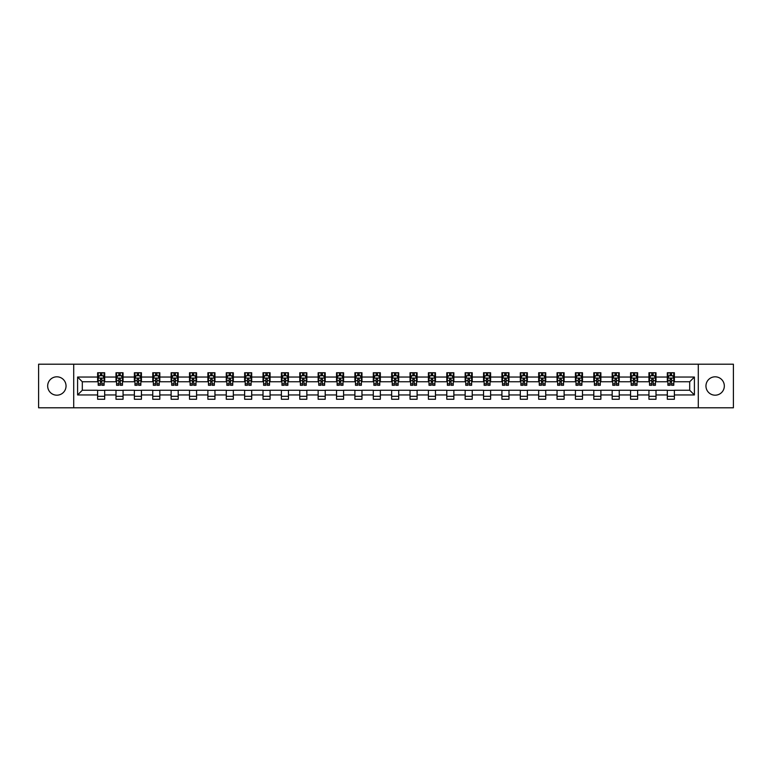 <?xml version="1.0" encoding="UTF-8"?>
<svg xmlns="http://www.w3.org/2000/svg" width="772" height="772" viewBox="0 0 772 772"><rect width="100%" height="100%" fill="white"/><g stroke="black" fill="none" stroke-linecap="round" stroke-linejoin="round"><path stroke-width="1.16" d="M715.142 376.813A9.187 9.187 0 0 0 705.955 386A9.187 9.187 0 0 0 715.142 395.187A9.187 9.187 0 0 0 724.329 386A9.187 9.187 0 0 0 715.142 376.813M56.858 376.813A9.187 9.187 0 0 0 47.671 386A9.187 9.187 0 0 0 56.858 395.187A9.187 9.187 0 0 0 66.045 386A9.187 9.187 0 0 0 56.858 376.813M698.293 407.79L733.4 407.79L733.4 364.21L698.293 364.21L698.293 407.79L73.707 407.79L73.707 364.21L38.6 364.21L38.6 407.79L73.707 407.79M698.293 364.21L73.707 364.21M674.381 377.045L674.381 372.751L667.317 372.751L667.317 377.045L656.007 377.045L656.007 372.751L648.934 372.751L648.934 377.045L637.624 377.045L637.624 372.751L630.56 372.751L630.56 377.045L619.25 377.045L619.25 372.751L612.177 372.751L612.177 377.045L600.877 377.045L600.877 372.751L593.803 372.751L593.803 377.045L582.493 377.045L582.493 372.751L575.429 372.751L575.429 377.045L564.12 377.045L564.12 372.751L557.046 372.751L557.046 377.045L545.736 377.045L545.736 372.751L538.673 372.751L538.673 377.045L527.363 377.045L527.363 372.751L520.299 372.751L520.299 377.045L508.989 377.045L508.989 372.751L501.916 372.751L501.916 377.045L490.606 377.045L490.606 372.751L483.542 372.751L483.542 377.045L472.232 377.045L472.232 372.751L465.159 372.751L465.159 377.045L453.859 377.045L453.859 372.751L446.785 372.751L446.785 377.045L435.476 377.045L435.476 372.751L428.412 372.751L428.412 377.045L417.102 377.045L417.102 372.751L410.028 372.751L410.028 377.045L398.719 377.045L398.719 372.751L391.655 372.751L391.655 377.045L380.345 377.045L380.345 372.751L373.281 372.751L373.281 377.045L361.971 377.045L361.971 372.751L354.898 372.751L354.898 377.045L343.588 377.045L343.588 372.751L336.524 372.751L336.524 377.045L325.215 377.045L325.215 372.751L318.141 372.751L318.141 377.045L306.841 377.045L306.841 372.751L299.768 372.751L299.768 377.045L288.458 377.045L288.458 372.751L281.394 372.751L281.394 377.045L270.084 377.045L270.084 372.751L263.011 372.751L263.011 377.045L251.701 377.045L251.701 372.751L244.637 372.751L244.637 377.045L233.327 377.045L233.327 372.751L226.264 372.751L226.264 377.045L214.954 377.045L214.954 372.751L207.88 372.751L207.88 377.045L196.57 377.045L196.57 372.751L189.507 372.751L189.507 377.045L178.197 377.045L178.197 372.751L171.123 372.751L171.123 377.045L159.823 377.045L159.823 372.751L152.75 372.751L152.75 377.045L141.44 377.045L141.44 372.751L134.376 372.751L134.376 377.045L123.066 377.045L123.066 372.751L115.993 372.751L115.993 377.045L104.683 377.045L104.683 372.751L97.619 372.751L97.619 377.045L77.596 377.045L77.596 394.955L82.305 390.236L97.619 390.236L97.619 399.249L104.683 399.249L104.683 390.236L115.993 390.236L115.993 399.249L123.066 399.249L123.066 390.236L134.376 390.236L134.376 399.249L141.44 399.249L141.44 390.236L152.75 390.236L152.75 399.249L159.823 399.249L159.823 390.236L171.123 390.236L171.123 399.249L178.197 399.249L178.197 390.236L189.507 390.236L189.507 399.249L196.57 399.249L196.57 390.236L207.88 390.236L207.88 399.249L214.954 399.249L214.954 390.236L226.264 390.236L226.264 399.249L233.327 399.249L233.327 390.236L244.637 390.236L244.637 399.249L251.701 399.249L251.701 390.236L263.011 390.236L263.011 399.249L270.084 399.249L270.084 390.236L281.394 390.236L281.394 399.249L288.458 399.249L288.458 390.236L299.768 390.236L299.768 399.249L306.841 399.249L306.841 390.236L318.141 390.236L318.141 399.249L325.215 399.249L325.215 390.236L336.524 390.236L336.524 399.249L343.588 399.249L343.588 390.236L354.898 390.236L354.898 399.249L361.971 399.249L361.971 390.236L373.281 390.236L373.281 399.249L380.345 399.249L380.345 390.236L391.655 390.236L391.655 399.249L398.719 399.249L398.719 390.236L410.028 390.236L410.028 399.249L417.102 399.249L417.102 390.236L428.412 390.236L428.412 399.249L435.476 399.249L435.476 390.236L446.785 390.236L446.785 399.249L453.859 399.249L453.859 390.236L465.159 390.236L465.159 399.249L472.232 399.249L472.232 390.236L483.542 390.236L483.542 399.249L490.606 399.249L490.606 390.236L501.916 390.236L501.916 399.249L508.989 399.249L508.989 390.236L520.299 390.236L520.299 399.249L527.363 399.249L527.363 390.236L538.673 390.236L538.673 399.249L545.736 399.249L545.736 390.236L557.046 390.236L557.046 399.249L564.12 399.249L564.12 390.236L575.429 390.236L575.429 399.249L582.493 399.249L582.493 390.236L593.803 390.236L593.803 399.249L600.877 399.249L600.877 390.236L612.177 390.236L612.177 399.249L619.25 399.249L619.25 390.236L630.56 390.236L630.56 399.249L637.624 399.249L637.624 390.236L648.934 390.236L648.934 399.249L656.007 399.249L656.007 390.236L667.317 390.236L667.317 399.249L674.381 399.249L674.381 390.236L689.695 390.236L689.695 381.764L674.381 381.764L674.381 377.045L694.404 377.045L694.404 394.955L674.381 394.955M667.317 394.955L656.007 394.955M648.934 394.955L637.624 394.955M630.56 394.955L619.25 394.955M612.177 394.955L600.877 394.955M593.803 394.955L582.493 394.955M575.429 394.955L564.12 394.955M557.046 394.955L545.736 394.955M538.673 394.955L527.363 394.955M520.299 394.955L508.989 394.955M501.916 394.955L490.606 394.955M483.542 394.955L472.232 394.955M465.159 394.955L453.859 394.955M446.785 394.955L435.476 394.955M428.412 394.955L417.102 394.955M410.028 394.955L398.719 394.955M391.655 394.955L380.345 394.955M373.281 394.955L361.971 394.955M354.898 394.955L343.588 394.955M336.524 394.955L325.215 394.955M318.141 394.955L306.841 394.955M299.768 394.955L288.458 394.955M281.394 394.955L270.084 394.955M263.011 394.955L251.701 394.955M244.637 394.955L233.327 394.955M226.264 394.955L214.954 394.955M207.88 394.955L196.57 394.955M189.507 394.955L178.197 394.955M171.123 394.955L159.823 394.955M152.75 394.955L141.44 394.955M134.376 394.955L123.066 394.955M115.993 394.955L104.683 394.955M97.619 394.955L77.596 394.955M667.317 377.045L667.317 381.764L656.007 381.764L656.007 377.045M648.934 377.045L648.934 381.764L637.624 381.764L637.624 377.045M630.56 377.045L630.56 381.764L619.25 381.764L619.25 377.045M612.177 377.045L612.177 381.764L600.877 381.764L600.877 377.045M593.803 377.045L593.803 381.764L582.493 381.764L582.493 377.045M575.429 377.045L575.429 381.764L564.12 381.764L564.12 377.045M557.046 377.045L557.046 381.764L545.736 381.764L545.736 377.045M538.673 377.045L538.673 381.764L527.363 381.764L527.363 377.045M520.299 377.045L520.299 381.764L508.989 381.764L508.989 377.045M501.916 377.045L501.916 381.764L490.606 381.764L490.606 377.045M483.542 377.045L483.542 381.764L472.232 381.764L472.232 377.045M465.159 377.045L465.159 381.764L453.859 381.764L453.859 377.045M446.785 377.045L446.785 381.764L435.476 381.764L435.476 377.045M428.412 377.045L428.412 381.764L417.102 381.764L417.102 377.045M410.028 377.045L410.028 381.764L398.719 381.764L398.719 377.045M391.655 377.045L391.655 381.764L380.345 381.764L380.345 377.045M373.281 377.045L373.281 381.764L361.971 381.764L361.971 377.045M354.898 377.045L354.898 381.764L343.588 381.764L343.588 377.045M336.524 377.045L336.524 381.764L325.215 381.764L325.215 377.045M318.141 377.045L318.141 381.764L306.841 381.764L306.841 377.045M299.768 377.045L299.768 381.764L288.458 381.764L288.458 377.045M281.394 377.045L281.394 381.764L270.084 381.764L270.084 377.045M263.011 377.045L263.011 381.764L251.701 381.764L251.701 377.045M244.637 377.045L244.637 381.764L233.327 381.764L233.327 377.045M226.264 377.045L226.264 381.764L214.954 381.764L214.954 377.045M207.88 377.045L207.88 381.764L196.57 381.764L196.57 377.045M189.507 377.045L189.507 381.764L178.197 381.764L178.197 377.045M171.123 377.045L171.123 381.764L159.823 381.764L159.823 377.045M152.75 377.045L152.75 381.764L141.44 381.764L141.44 377.045M134.376 377.045L134.376 381.764L123.066 381.764L123.066 377.045M115.993 377.045L115.993 381.764L104.683 381.764L104.683 377.045M97.619 377.045L97.619 381.764L82.305 381.764L77.596 377.045M82.305 381.764L82.305 390.236M694.404 394.955L689.695 390.236M689.695 381.764L694.404 377.045M97.619 375.694L98.208 375.694M100.447 375.694L101.856 375.694M104.095 375.694L104.683 375.694M97.619 381.638L98.208 381.638M100.447 381.638L101.856 381.638M104.095 381.638L104.683 381.638M97.619 390.362L104.683 390.362M97.619 396.306L104.683 396.306M115.993 390.362L123.066 390.362M115.993 396.306L123.066 396.306M115.993 375.694L116.582 375.694M118.82 375.694L120.239 375.694M122.478 375.694L123.066 375.694M115.993 381.638L116.582 381.638M118.82 381.638L120.239 381.638M122.478 381.638L123.066 381.638M134.376 390.362L141.44 390.362M134.376 396.306L141.44 396.306M134.376 375.694L134.965 375.694M137.204 375.694L138.613 375.694M140.851 375.694L141.44 375.694M134.376 381.638L134.965 381.638M137.204 381.638L138.613 381.638M140.851 381.638L141.44 381.638M152.75 390.362L159.823 390.362M152.75 396.306L159.823 396.306M152.75 375.694L153.339 375.694M155.577 375.694L156.996 375.694M159.235 375.694L159.823 375.694M152.75 381.638L153.339 381.638M155.577 381.638L156.996 381.638M159.235 381.638L159.823 381.638M171.123 390.362L178.197 390.362M171.123 396.306L178.197 396.306M171.123 375.694L171.722 375.694M173.951 375.694L175.369 375.694M177.608 375.694L178.197 375.694M171.123 381.638L171.722 381.638M173.951 381.638L175.369 381.638M177.608 381.638L178.197 381.638M189.507 390.362L196.57 390.362M189.507 396.306L196.57 396.306M189.507 375.694L190.095 375.694M192.334 375.694L193.743 375.694M195.982 375.694L196.57 375.694M189.507 381.638L190.095 381.638M192.334 381.638L193.743 381.638M195.982 381.638L196.57 381.638M207.88 390.362L214.954 390.362M207.88 396.306L214.954 396.306M207.88 375.694L208.469 375.694M210.708 375.694L212.126 375.694M214.365 375.694L214.954 375.694M207.88 381.638L208.469 381.638M210.708 381.638L212.126 381.638M214.365 381.638L214.954 381.638M226.264 390.362L233.327 390.362M226.264 396.306L233.327 396.306M226.264 375.694L226.852 375.694M229.091 375.694L230.5 375.694M232.739 375.694L233.327 375.694M226.264 381.638L226.852 381.638M229.091 381.638L230.5 381.638M232.739 381.638L233.327 381.638M244.637 390.362L251.701 390.362M244.637 396.306L251.701 396.306M244.637 375.694L245.226 375.694M247.465 375.694L248.873 375.694M251.112 375.694L251.701 375.694M244.637 381.638L245.226 381.638M247.465 381.638L248.873 381.638M251.112 381.638L251.701 381.638M263.011 390.362L270.084 390.362M263.011 396.306L270.084 396.306M263.011 375.694L263.599 375.694M265.838 375.694L267.257 375.694M269.496 375.694L270.084 375.694M263.011 381.638L263.599 381.638M265.838 381.638L267.257 381.638M269.496 381.638L270.084 381.638M281.394 390.362L288.458 390.362M281.394 396.306L288.458 396.306M281.394 375.694L281.983 375.694M284.221 375.694L285.63 375.694M287.869 375.694L288.458 375.694M281.394 381.638L281.983 381.638M284.221 381.638L285.63 381.638M287.869 381.638L288.458 381.638M299.768 390.362L306.841 390.362M299.768 396.306L306.841 396.306M299.768 375.694L300.356 375.694M302.595 375.694L304.014 375.694M306.252 375.694L306.841 375.694M299.768 381.638L300.356 381.638M302.595 381.638L304.014 381.638M306.252 381.638L306.841 381.638M318.141 390.362L325.215 390.362M318.141 396.306L325.215 396.306M318.141 375.694L318.74 375.694M320.969 375.694L322.387 375.694M324.626 375.694L325.215 375.694M318.141 381.638L318.74 381.638M320.969 381.638L322.387 381.638M324.626 381.638L325.215 381.638M336.524 390.362L343.588 390.362M336.524 396.306L343.588 396.306M336.524 375.694L337.113 375.694M339.352 375.694L340.761 375.694M343 375.694L343.588 375.694M336.524 381.638L337.113 381.638M339.352 381.638L340.761 381.638M343 381.638L343.588 381.638M354.898 390.362L361.971 390.362M354.898 396.306L361.971 396.306M354.898 375.694L355.487 375.694M357.725 375.694L359.144 375.694M361.383 375.694L361.971 375.694M354.898 381.638L355.487 381.638M357.725 381.638L359.144 381.638M361.383 381.638L361.971 381.638M373.281 390.362L380.345 390.362M373.281 396.306L380.345 396.306M373.281 375.694L373.87 375.694M376.109 375.694L377.518 375.694M379.756 375.694L380.345 375.694M373.281 381.638L373.87 381.638M376.109 381.638L377.518 381.638M379.756 381.638L380.345 381.638M391.655 390.362L398.719 390.362M391.655 396.306L398.719 396.306M391.655 375.694L392.244 375.694M394.482 375.694L395.891 375.694M398.13 375.694L398.719 375.694M391.655 381.638L392.244 381.638M394.482 381.638L395.891 381.638M398.13 381.638L398.719 381.638M410.028 390.362L417.102 390.362M410.028 396.306L417.102 396.306M410.028 375.694L410.617 375.694M412.856 375.694L414.274 375.694M416.513 375.694L417.102 375.694M410.028 381.638L410.617 381.638M412.856 381.638L414.274 381.638M416.513 381.638L417.102 381.638M428.412 390.362L435.476 390.362M428.412 396.306L435.476 396.306M428.412 375.694L429 375.694M431.239 375.694L432.648 375.694M434.887 375.694L435.476 375.694M428.412 381.638L429 381.638M431.239 381.638L432.648 381.638M434.887 381.638L435.476 381.638M446.785 390.362L453.859 390.362M446.785 396.306L453.859 396.306M446.785 375.694L447.374 375.694M449.613 375.694L451.031 375.694M453.26 375.694L453.859 375.694M446.785 381.638L447.374 381.638M449.613 381.638L451.031 381.638M453.26 381.638L453.859 381.638M465.159 390.362L472.232 390.362M465.159 396.306L472.232 396.306M465.159 375.694L465.748 375.694M467.986 375.694L469.405 375.694M471.644 375.694L472.232 375.694M465.159 381.638L465.748 381.638M467.986 381.638L469.405 381.638M471.644 381.638L472.232 381.638M483.542 390.362L490.606 390.362M483.542 396.306L490.606 396.306M483.542 375.694L484.131 375.694M486.37 375.694L487.779 375.694M490.017 375.694L490.606 375.694M483.542 381.638L484.131 381.638M486.37 381.638L487.779 381.638M490.017 381.638L490.606 381.638M501.916 390.362L508.989 390.362M501.916 396.306L508.989 396.306M501.916 375.694L502.504 375.694M504.743 375.694L506.162 375.694M508.401 375.694L508.989 375.694M501.916 381.638L502.504 381.638M504.743 381.638L506.162 381.638M508.401 381.638L508.989 381.638M520.299 390.362L527.363 390.362M520.299 396.306L527.363 396.306M520.299 375.694L520.888 375.694M523.126 375.694L524.535 375.694M526.774 375.694L527.363 375.694M520.299 381.638L520.888 381.638M523.126 381.638L524.535 381.638M526.774 381.638L527.363 381.638M538.673 390.362L545.736 390.362M538.673 396.306L545.736 396.306M538.673 375.694L539.261 375.694M541.5 375.694L542.909 375.694M545.148 375.694L545.736 375.694M538.673 381.638L539.261 381.638M541.5 381.638L542.909 381.638M545.148 381.638L545.736 381.638M557.046 390.362L564.12 390.362M557.046 396.306L564.12 396.306M557.046 375.694L557.635 375.694M559.874 375.694L561.292 375.694M563.531 375.694L564.12 375.694M557.046 381.638L557.635 381.638M559.874 381.638L561.292 381.638M563.531 381.638L564.12 381.638M575.429 390.362L582.493 390.362M575.429 396.306L582.493 396.306M575.429 375.694L576.018 375.694M578.257 375.694L579.666 375.694M581.905 375.694L582.493 375.694M575.429 381.638L576.018 381.638M578.257 381.638L579.666 381.638M581.905 381.638L582.493 381.638M593.803 390.362L600.877 390.362M593.803 396.306L600.877 396.306M593.803 375.694L594.392 375.694M596.631 375.694L598.049 375.694M600.278 375.694L600.877 375.694M593.803 381.638L594.392 381.638M596.631 381.638L598.049 381.638M600.278 381.638L600.877 381.638M612.177 390.362L619.25 390.362M612.177 396.306L619.25 396.306M612.177 375.694L612.765 375.694M615.004 375.694L616.423 375.694M618.662 375.694L619.25 375.694M612.177 381.638L612.765 381.638M615.004 381.638L616.423 381.638M618.662 381.638L619.25 381.638M630.56 390.362L637.624 390.362M630.56 396.306L637.624 396.306M630.56 375.694L631.149 375.694M633.387 375.694L634.796 375.694M637.035 375.694L637.624 375.694M630.56 381.638L631.149 381.638M633.387 381.638L634.796 381.638M637.035 381.638L637.624 381.638M648.934 390.362L656.007 390.362M648.934 396.306L656.007 396.306M648.934 375.694L649.522 375.694M651.761 375.694L653.18 375.694M655.418 375.694L656.007 375.694M648.934 381.638L649.522 381.638M651.761 381.638L653.18 381.638M655.418 381.638L656.007 381.638M667.317 390.362L674.381 390.362M667.317 396.306L674.381 396.306M667.317 375.694L667.905 375.694M670.144 375.694L671.553 375.694M673.792 375.694L674.381 375.694M667.317 381.638L667.905 381.638M670.144 381.638L671.553 381.638M673.792 381.638L674.381 381.638M101.856 374.275L100.447 374.275M104.095 383.819L101.856 383.819L101.856 385.296L104.095 385.296L104.095 378.106L102.917 375.752L99.385 375.752L98.208 378.106L98.208 385.296L100.447 385.296L100.447 383.819L98.208 383.819M98.208 378.106L98.208 372.751M104.095 378.106L104.095 372.751M100.447 375.752L100.447 372.751M101.856 372.751L101.856 375.752M101.856 383.819L101.856 378.994L100.447 378.994L100.447 383.819M120.239 374.275L118.82 374.275M122.478 383.819L120.239 383.819L120.239 385.296L122.478 385.296L122.478 378.106L121.3 375.752L117.759 375.752L116.582 378.106L116.582 385.296L118.82 385.296L118.82 383.819L116.582 383.819M116.582 378.106L116.582 372.751M122.478 378.106L122.478 372.751M118.82 375.752L118.82 372.751M120.239 372.751L120.239 375.752M120.239 383.819L120.239 378.994L118.82 378.994L118.82 383.819M138.613 374.275L137.204 374.275M140.851 383.819L138.613 383.819L138.613 385.296L140.851 385.296L140.851 378.106L139.674 375.752L136.142 375.752L134.965 378.106L134.965 385.296L137.204 385.296L137.204 383.819L134.965 383.819M134.965 378.106L134.965 372.751M140.851 378.106L140.851 372.751M137.204 375.752L137.204 372.751M138.613 372.751L138.613 375.752M138.613 383.819L138.613 378.994L137.204 378.994L137.204 383.819M156.996 374.275L155.577 374.275M159.235 383.819L156.996 383.819L156.996 385.296L159.235 385.296L159.235 378.106L158.048 375.752L154.516 375.752L153.339 378.106L153.339 385.296L155.577 385.296L155.577 383.819L153.339 383.819M153.339 378.106L153.339 372.751M159.235 378.106L159.235 372.751M155.577 375.752L155.577 372.751M156.996 372.751L156.996 375.752M156.996 383.819L156.996 378.994L155.577 378.994L155.577 383.819M175.369 374.275L173.951 374.275M177.608 383.819L175.369 383.819L175.369 385.296L177.608 385.296L177.608 378.106L176.431 375.752L172.899 375.752L171.722 378.106L171.722 385.296L173.951 385.296L173.951 383.819L171.722 383.819M171.722 378.106L171.722 372.751M177.608 378.106L177.608 372.751M173.951 375.752L173.951 372.751M175.369 372.751L175.369 375.752M175.369 383.819L175.369 378.994L173.951 378.994L173.951 383.819M193.743 374.275L192.334 374.275M195.982 383.819L193.743 383.819L193.743 385.296L195.982 385.296L195.982 378.106L194.805 375.752L191.273 375.752L190.095 378.106L190.095 385.296L192.334 385.296L192.334 383.819L190.095 383.819M190.095 378.106L190.095 372.751M195.982 378.106L195.982 372.751M192.334 375.752L192.334 372.751M193.743 372.751L193.743 375.752M193.743 383.819L193.743 378.994L192.334 378.994L192.334 383.819M212.126 374.275L210.708 374.275M214.365 383.819L212.126 383.819L212.126 385.296L214.365 385.296L214.365 378.106L213.188 375.752L209.646 375.752L208.469 378.106L208.469 385.296L210.708 385.296L210.708 383.819L208.469 383.819M208.469 378.106L208.469 372.751M214.365 378.106L214.365 372.751M210.708 375.752L210.708 372.751M212.126 372.751L212.126 375.752M212.126 383.819L212.126 378.994L210.708 378.994L210.708 383.819M230.5 374.275L229.091 374.275M232.739 383.819L230.5 383.819L230.5 385.296L232.739 385.296L232.739 378.106L231.561 375.752L228.03 375.752L226.852 378.106L226.852 385.296L229.091 385.296L229.091 383.819L226.852 383.819M226.852 378.106L226.852 372.751M232.739 378.106L232.739 372.751M229.091 375.752L229.091 372.751M230.5 372.751L230.5 375.752M230.5 383.819L230.5 378.994L229.091 378.994L229.091 383.819M248.873 374.275L247.465 374.275M251.112 383.819L248.873 383.819L248.873 385.296L251.112 385.296L251.112 378.106L249.935 375.752L246.403 375.752L245.226 378.106L245.226 385.296L247.465 385.296L247.465 383.819L245.226 383.819M245.226 378.106L245.226 372.751M251.112 378.106L251.112 372.751M247.465 375.752L247.465 372.751M248.873 372.751L248.873 375.752M248.873 383.819L248.873 378.994L247.465 378.994L247.465 383.819M267.257 374.275L265.838 374.275M269.496 383.819L267.257 383.819L267.257 385.296L269.496 385.296L269.496 378.106L268.318 375.752L264.777 375.752L263.599 378.106L263.599 385.296L265.838 385.296L265.838 383.819L263.599 383.819M263.599 378.106L263.599 372.751M269.496 378.106L269.496 372.751M265.838 375.752L265.838 372.751M267.257 372.751L267.257 375.752M267.257 383.819L267.257 378.994L265.838 378.994L265.838 383.819M285.63 374.275L284.221 374.275M287.869 383.819L285.63 383.819L285.63 385.296L287.869 385.296L287.869 378.106L286.692 375.752L283.16 375.752L281.983 378.106L281.983 385.296L284.221 385.296L284.221 383.819L281.983 383.819M281.983 378.106L281.983 372.751M287.869 378.106L287.869 372.751M284.221 375.752L284.221 372.751M285.63 372.751L285.63 375.752M285.63 383.819L285.63 378.994L284.221 378.994L284.221 383.819M304.014 374.275L302.595 374.275M306.252 383.819L304.014 383.819L304.014 385.296L306.252 385.296L306.252 378.106L305.065 375.752L301.534 375.752L300.356 378.106L300.356 385.296L302.595 385.296L302.595 383.819L300.356 383.819M300.356 378.106L300.356 372.751M306.252 378.106L306.252 372.751M302.595 375.752L302.595 372.751M304.014 372.751L304.014 375.752M304.014 383.819L304.014 378.994L302.595 378.994L302.595 383.819M322.387 374.275L320.969 374.275M324.626 383.819L322.387 383.819L322.387 385.296L324.626 385.296L324.626 378.106L323.449 375.752L319.917 375.752L318.74 378.106L318.74 385.296L320.969 385.296L320.969 383.819L318.74 383.819M318.74 378.106L318.74 372.751M324.626 378.106L324.626 372.751M320.969 375.752L320.969 372.751M322.387 372.751L322.387 375.752M322.387 383.819L322.387 378.994L320.969 378.994L320.969 383.819M340.761 374.275L339.352 374.275M343 383.819L340.761 383.819L340.761 385.296L343 385.296L343 378.106L341.822 375.752L338.29 375.752L337.113 378.106L337.113 385.296L339.352 385.296L339.352 383.819L337.113 383.819M337.113 378.106L337.113 372.751M343 378.106L343 372.751M339.352 375.752L339.352 372.751M340.761 372.751L340.761 375.752M340.761 383.819L340.761 378.994L339.352 378.994L339.352 383.819M359.144 374.275L357.725 374.275M361.383 383.819L359.144 383.819L359.144 385.296L361.383 385.296L361.383 378.106L360.206 375.752L356.664 375.752L355.487 378.106L355.487 385.296L357.725 385.296L357.725 383.819L355.487 383.819M355.487 378.106L355.487 372.751M361.383 378.106L361.383 372.751M357.725 375.752L357.725 372.751M359.144 372.751L359.144 375.752M359.144 383.819L359.144 378.994L357.725 378.994L357.725 383.819M377.518 374.275L376.109 374.275M379.756 383.819L377.518 383.819L377.518 385.296L379.756 385.296L379.756 378.106L378.579 375.752L375.047 375.752L373.87 378.106L373.87 385.296L376.109 385.296L376.109 383.819L373.87 383.819M373.87 378.106L373.87 372.751M379.756 378.106L379.756 372.751M376.109 375.752L376.109 372.751M377.518 372.751L377.518 375.752M377.518 383.819L377.518 378.994L376.109 378.994L376.109 383.819M395.891 374.275L394.482 374.275M398.13 383.819L395.891 383.819L395.891 385.296L398.13 385.296L398.13 378.106L396.953 375.752L393.421 375.752L392.244 378.106L392.244 385.296L394.482 385.296L394.482 383.819L392.244 383.819M392.244 378.106L392.244 372.751M398.13 378.106L398.13 372.751M394.482 375.752L394.482 372.751M395.891 372.751L395.891 375.752M395.891 383.819L395.891 378.994L394.482 378.994L394.482 383.819M414.274 374.275L412.856 374.275M416.513 383.819L414.274 383.819L414.274 385.296L416.513 385.296L416.513 378.106L415.336 375.752L411.794 375.752L410.617 378.106L410.617 385.296L412.856 385.296L412.856 383.819L410.617 383.819M410.617 378.106L410.617 372.751M416.513 378.106L416.513 372.751M412.856 375.752L412.856 372.751M414.274 372.751L414.274 375.752M414.274 383.819L414.274 378.994L412.856 378.994L412.856 383.819M432.648 374.275L431.239 374.275M434.887 383.819L432.648 383.819L432.648 385.296L434.887 385.296L434.887 378.106L433.71 375.752L430.178 375.752L429 378.106L429 385.296L431.239 385.296L431.239 383.819L429 383.819M429 378.106L429 372.751M434.887 378.106L434.887 372.751M431.239 375.752L431.239 372.751M432.648 372.751L432.648 375.752M432.648 383.819L432.648 378.994L431.239 378.994L431.239 383.819M451.031 374.275L449.613 374.275M453.26 383.819L451.031 383.819L451.031 385.296L453.26 385.296L453.26 378.106L452.083 375.752L448.551 375.752L447.374 378.106L447.374 385.296L449.613 385.296L449.613 383.819L447.374 383.819M447.374 378.106L447.374 372.751M453.26 378.106L453.26 372.751M449.613 375.752L449.613 372.751M451.031 372.751L451.031 375.752M451.031 383.819L451.031 378.994L449.613 378.994L449.613 383.819M469.405 374.275L467.986 374.275M471.644 383.819L469.405 383.819L469.405 385.296L471.644 385.296L471.644 378.106L470.466 375.752L466.935 375.752L465.748 378.106L465.748 385.296L467.986 385.296L467.986 383.819L465.748 383.819M465.748 378.106L465.748 372.751M471.644 378.106L471.644 372.751M467.986 375.752L467.986 372.751M469.405 372.751L469.405 375.752M469.405 383.819L469.405 378.994L467.986 378.994L467.986 383.819M487.779 374.275L486.37 374.275M490.017 383.819L487.779 383.819L487.779 385.296L490.017 385.296L490.017 378.106L488.84 375.752L485.308 375.752L484.131 378.106L484.131 385.296L486.37 385.296L486.37 383.819L484.131 383.819M484.131 378.106L484.131 372.751M490.017 378.106L490.017 372.751M486.37 375.752L486.37 372.751M487.779 372.751L487.779 375.752M487.779 383.819L487.779 378.994L486.37 378.994L486.37 383.819M506.162 374.275L504.743 374.275M508.401 383.819L506.162 383.819L506.162 385.296L508.401 385.296L508.401 378.106L507.223 375.752L503.682 375.752L502.504 378.106L502.504 385.296L504.743 385.296L504.743 383.819L502.504 383.819M502.504 378.106L502.504 372.751M508.401 378.106L508.401 372.751M504.743 375.752L504.743 372.751M506.162 372.751L506.162 375.752M506.162 383.819L506.162 378.994L504.743 378.994L504.743 383.819M524.535 374.275L523.126 374.275M526.774 383.819L524.535 383.819L524.535 385.296L526.774 385.296L526.774 378.106L525.597 375.752L522.065 375.752L520.888 378.106L520.888 385.296L523.126 385.296L523.126 383.819L520.888 383.819M520.888 378.106L520.888 372.751M526.774 378.106L526.774 372.751M523.126 375.752L523.126 372.751M524.535 372.751L524.535 375.752M524.535 383.819L524.535 378.994L523.126 378.994L523.126 383.819M542.909 374.275L541.5 374.275M545.148 383.819L542.909 383.819L542.909 385.296L545.148 385.296L545.148 378.106L543.971 375.752L540.439 375.752L539.261 378.106L539.261 385.296L541.5 385.296L541.5 383.819L539.261 383.819M539.261 378.106L539.261 372.751M545.148 378.106L545.148 372.751M541.5 375.752L541.5 372.751M542.909 372.751L542.909 375.752M542.909 383.819L542.909 378.994L541.5 378.994L541.5 383.819M561.292 374.275L559.874 374.275M563.531 383.819L561.292 383.819L561.292 385.296L563.531 385.296L563.531 378.106L562.354 375.752L558.812 375.752L557.635 378.106L557.635 385.296L559.874 385.296L559.874 383.819L557.635 383.819M557.635 378.106L557.635 372.751M563.531 378.106L563.531 372.751M559.874 375.752L559.874 372.751M561.292 372.751L561.292 375.752M561.292 383.819L561.292 378.994L559.874 378.994L559.874 383.819M579.666 374.275L578.257 374.275M581.905 383.819L579.666 383.819L579.666 385.296L581.905 385.296L581.905 378.106L580.727 375.752L577.195 375.752L576.018 378.106L576.018 385.296L578.257 385.296L578.257 383.819L576.018 383.819M576.018 378.106L576.018 372.751M581.905 378.106L581.905 372.751M578.257 375.752L578.257 372.751M579.666 372.751L579.666 375.752M579.666 383.819L579.666 378.994L578.257 378.994L578.257 383.819M598.049 374.275L596.631 374.275M600.278 383.819L598.049 383.819L598.049 385.296L600.278 385.296L600.278 378.106L599.101 375.752L595.569 375.752L594.392 378.106L594.392 385.296L596.631 385.296L596.631 383.819L594.392 383.819M594.392 378.106L594.392 372.751M600.278 378.106L600.278 372.751M596.631 375.752L596.631 372.751M598.049 372.751L598.049 375.752M598.049 383.819L598.049 378.994L596.631 378.994L596.631 383.819M616.423 374.275L615.004 374.275M618.662 383.819L616.423 383.819L616.423 385.296L618.662 385.296L618.662 378.106L617.484 375.752L613.952 375.752L612.765 378.106L612.765 385.296L615.004 385.296L615.004 383.819L612.765 383.819M612.765 378.106L612.765 372.751M618.662 378.106L618.662 372.751M615.004 375.752L615.004 372.751M616.423 372.751L616.423 375.752M616.423 383.819L616.423 378.994L615.004 378.994L615.004 383.819M634.796 374.275L633.387 374.275M637.035 383.819L634.796 383.819L634.796 385.296L637.035 385.296L637.035 378.106L635.858 375.752L632.326 375.752L631.149 378.106L631.149 385.296L633.387 385.296L633.387 383.819L631.149 383.819M631.149 378.106L631.149 372.751M637.035 378.106L637.035 372.751M633.387 375.752L633.387 372.751M634.796 372.751L634.796 375.752M634.796 383.819L634.796 378.994L633.387 378.994L633.387 383.819M653.18 374.275L651.761 374.275M655.418 383.819L653.18 383.819L653.18 385.296L655.418 385.296L655.418 378.106L654.241 375.752L650.699 375.752L649.522 378.106L649.522 385.296L651.761 385.296L651.761 383.819L649.522 383.819M649.522 378.106L649.522 372.751M655.418 378.106L655.418 372.751M651.761 375.752L651.761 372.751M653.18 372.751L653.18 375.752M653.18 383.819L653.18 378.994L651.761 378.994L651.761 383.819M671.553 374.275L670.144 374.275M673.792 383.819L671.553 383.819L671.553 385.296L673.792 385.296L673.792 378.106L672.615 375.752L669.083 375.752L667.905 378.106L667.905 385.296L670.144 385.296L670.144 383.819L667.905 383.819M667.905 378.106L667.905 372.751M673.792 378.106L673.792 372.751M670.144 375.752L670.144 372.751M671.553 372.751L671.553 375.752M671.553 383.819L671.553 378.994L670.144 378.994L670.144 383.819M104.066 378.048L98.237 378.048M98.208 375.896L99.318 375.896M102.994 375.896L104.095 375.896M100.447 380.654L98.208 380.654M104.095 380.654L101.856 380.654M101.856 375.028L100.447 375.028M122.449 378.048L116.611 378.048M116.582 375.896L117.691 375.896M121.368 375.896L122.478 375.896M118.82 380.654L116.582 380.654M122.478 380.654L120.239 380.654M120.239 375.028L118.82 375.028M140.822 378.048L134.994 378.048M134.965 375.896L136.075 375.896M139.742 375.896L140.851 375.896M137.204 380.654L134.965 380.654M140.851 380.654L138.613 380.654M138.613 375.028L137.204 375.028M159.196 378.048L153.367 378.048M153.339 375.896L154.448 375.896M158.125 375.896L159.235 375.896M155.577 380.654L153.339 380.654M159.235 380.654L156.996 380.654M156.996 375.028L155.577 375.028M177.579 378.048L171.751 378.048M171.722 375.896L172.822 375.896M176.499 375.896L177.608 375.896M173.951 380.654L171.722 380.654M177.608 380.654L175.369 380.654M175.369 375.028L173.951 375.028M195.953 378.048L190.124 378.048M190.095 375.896L191.205 375.896M194.882 375.896L195.982 375.896M192.334 380.654L190.095 380.654M195.982 380.654L193.743 380.654M193.743 375.028L192.334 375.028M214.336 378.048L208.498 378.048M208.469 375.896L209.579 375.896M213.255 375.896L214.365 375.896M210.708 380.654L208.469 380.654M214.365 380.654L212.126 380.654M212.126 375.028L210.708 375.028M232.71 378.048L226.881 378.048M226.852 375.896L227.952 375.896M231.629 375.896L232.739 375.896M229.091 380.654L226.852 380.654M232.739 380.654L230.5 380.654M230.5 375.028L229.091 375.028M251.083 378.048L245.255 378.048M245.226 375.896L246.336 375.896M250.012 375.896L251.112 375.896M247.465 380.654L245.226 380.654M251.112 380.654L248.873 380.654M248.873 375.028L247.465 375.028M269.467 378.048L263.628 378.048M263.599 375.896L264.709 375.896M268.386 375.896L269.496 375.896M265.838 380.654L263.599 380.654M269.496 380.654L267.257 380.654M267.257 375.028L265.838 375.028M287.84 378.048L282.012 378.048M281.983 375.896L283.092 375.896M286.759 375.896L287.869 375.896M284.221 380.654L281.983 380.654M287.869 380.654L285.63 380.654M285.63 375.028L284.221 375.028M306.214 378.048L300.385 378.048M300.356 375.896L301.466 375.896M305.143 375.896L306.252 375.896M302.595 380.654L300.356 380.654M306.252 380.654L304.014 380.654M304.014 375.028L302.595 375.028M324.597 378.048L318.768 378.048M318.74 375.896L319.84 375.896M323.516 375.896L324.626 375.896M320.969 380.654L318.74 380.654M324.626 380.654L322.387 380.654M322.387 375.028L320.969 375.028M342.971 378.048L337.142 378.048M337.113 375.896L338.223 375.896M341.899 375.896L343 375.896M339.352 380.654L337.113 380.654M343 380.654L340.761 380.654M340.761 375.028L339.352 375.028M361.354 378.048L355.516 378.048M355.487 375.896L356.596 375.896M360.273 375.896L361.383 375.896M357.725 380.654L355.487 380.654M361.383 380.654L359.144 380.654M359.144 375.028L357.725 375.028M379.727 378.048L373.899 378.048M373.87 375.896L374.97 375.896M378.647 375.896L379.756 375.896M376.109 380.654L373.87 380.654M379.756 380.654L377.518 380.654M377.518 375.028L376.109 375.028M398.101 378.048L392.272 378.048M392.244 375.896L393.353 375.896M397.03 375.896L398.13 375.896M394.482 380.654L392.244 380.654M398.13 380.654L395.891 380.654M395.891 375.028L394.482 375.028M416.484 378.048L410.646 378.048M410.617 375.896L411.727 375.896M415.404 375.896L416.513 375.896M412.856 380.654L410.617 380.654M416.513 380.654L414.274 380.654M414.274 375.028L412.856 375.028M434.858 378.048L429.029 378.048M429 375.896L430.1 375.896M433.777 375.896L434.887 375.896M431.239 380.654L429 380.654M434.887 380.654L432.648 380.654M432.648 375.028L431.239 375.028M453.232 378.048L447.403 378.048M447.374 375.896L448.484 375.896M452.16 375.896L453.26 375.896M449.613 380.654L447.374 380.654M453.26 380.654L451.031 380.654M451.031 375.028L449.613 375.028M471.615 378.048L465.786 378.048M465.748 375.896L466.857 375.896M470.534 375.896L471.644 375.896M467.986 380.654L465.748 380.654M471.644 380.654L469.405 380.654M469.405 375.028L467.986 375.028M489.988 378.048L484.16 378.048M484.131 375.896L485.241 375.896M488.908 375.896L490.017 375.896M486.37 380.654L484.131 380.654M490.017 380.654L487.779 380.654M487.779 375.028L486.37 375.028M508.372 378.048L502.533 378.048M502.504 375.896L503.614 375.896M507.291 375.896L508.401 375.896M504.743 380.654L502.504 380.654M508.401 380.654L506.162 380.654M506.162 375.028L504.743 375.028M526.745 378.048L520.917 378.048M520.888 375.896L521.988 375.896M525.664 375.896L526.774 375.896M523.126 380.654L520.888 380.654M526.774 380.654L524.535 380.654M524.535 375.028L523.126 375.028M545.119 378.048L539.29 378.048M539.261 375.896L540.371 375.896M544.048 375.896L545.148 375.896M541.5 380.654L539.261 380.654M545.148 380.654L542.909 380.654M542.909 375.028L541.5 375.028M563.502 378.048L557.664 378.048M557.635 375.896L558.745 375.896M562.421 375.896L563.531 375.896M559.874 380.654L557.635 380.654M563.531 380.654L561.292 380.654M561.292 375.028L559.874 375.028M581.876 378.048L576.047 378.048M576.018 375.896L577.118 375.896M580.795 375.896L581.905 375.896M578.257 380.654L576.018 380.654M581.905 380.654L579.666 380.654M579.666 375.028L578.257 375.028M600.249 378.048L594.421 378.048M594.392 375.896L595.501 375.896M599.178 375.896L600.278 375.896M596.631 380.654L594.392 380.654M600.278 380.654L598.049 380.654M598.049 375.028L596.631 375.028M618.633 378.048L612.804 378.048M612.765 375.896L613.875 375.896M617.552 375.896L618.662 375.896M615.004 380.654L612.765 380.654M618.662 380.654L616.423 380.654M616.423 375.028L615.004 375.028M637.006 378.048L631.178 378.048M631.149 375.896L632.258 375.896M635.925 375.896L637.035 375.896M633.387 380.654L631.149 380.654M637.035 380.654L634.796 380.654M634.796 375.028L633.387 375.028M655.389 378.048L649.551 378.048M649.522 375.896L650.632 375.896M654.309 375.896L655.418 375.896M651.761 380.654L649.522 380.654M655.418 380.654L653.18 380.654M653.18 375.028L651.761 375.028M673.763 378.048L667.934 378.048M667.905 375.896L669.006 375.896M672.682 375.896L673.792 375.896M670.144 380.654L667.905 380.654M673.792 380.654L671.553 380.654M671.553 375.028L670.144 375.028"/></g></svg>
